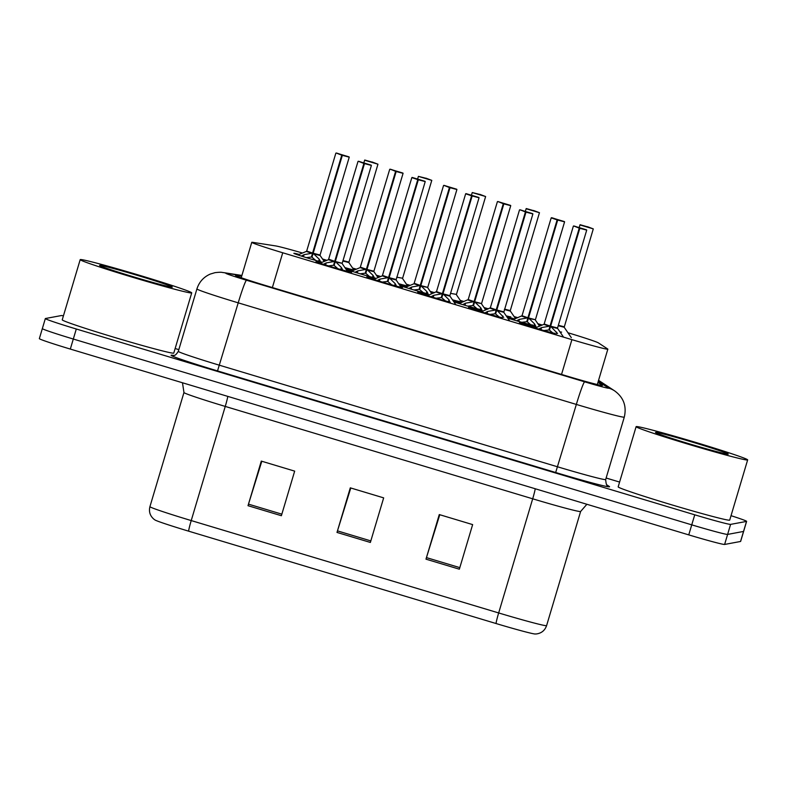 <?xml version="1.0" encoding="UTF-8"?>
<svg xmlns="http://www.w3.org/2000/svg" width="787" height="787" viewBox="0 0 787 787"><rect width="100%" height="100%" fill="white"/><g stroke="black" fill="none" stroke-linecap="round" stroke-linejoin="round"><path stroke-width="1.18" d="M377.14 276.326A18.622 0.62 -163.4 0 1 379.609 276.965M407.243 285.396A18.622 0.62 -163.4 0 1 408.689 285.966M430.873 292.351A18.622 0.62 -163.4 0 1 433.568 293.089M484.644 308.425A18.622 0.62 -163.4 0 1 487.478 309.232M538.426 324.539A18.622 0.62 -163.4 0 1 541.358 325.385M323.477 260.399A18.622 0.62 -163.4 0 1 325.582 260.871M353.284 269.026A18.622 0.62 -163.4 0 1 355.153 269.666M345.611 268.652A18.622 0.62 -163.4 0 1 353.068 270.521M399.275 284.569A18.622 0.62 -163.4 0 1 406.997 286.665M453.017 300.604A18.622 0.62 -163.4 0 1 460.887 302.818M506.779 316.679A18.622 0.62 -163.4 0 1 514.747 318.981M322.198 262.258A18.622 0.62 -163.4 0 1 303.526 256.759A18.622 0.62 -163.4 0 1 293.866 253.296A18.622 0.62 -163.4 0 1 293.915 253.266A18.622 0.62 -163.4 0 1 299.099 254.408M400.681 286.616A18.622 0.62 -163.4 0 1 402.55 287.471A18.622 0.62 -163.4 0 1 402.501 287.491A18.622 0.62 -163.4 0 1 383.948 282.572A18.622 0.62 -163.4 0 1 366.86 276.827A18.622 0.62 -163.4 0 1 366.909 276.798A18.622 0.62 -163.4 0 1 375.212 278.775M450.262 302.169A18.622 0.62 -163.4 0 1 430.184 296.443A18.622 0.62 -163.4 0 1 417.71 292.105A18.622 0.62 -163.4 0 1 417.759 292.075A18.622 0.62 -163.4 0 1 429.131 294.909M502.352 317.741A18.622 0.62 -163.4 0 1 482.205 312.075A18.622 0.62 -163.4 0 1 468.57 307.383A18.622 0.62 -163.4 0 1 468.619 307.363A18.622 0.62 -163.4 0 1 483.021 311.062M555.061 333.334A18.622 0.62 -163.4 0 1 536.518 328.405A18.622 0.62 -163.4 0 1 519.42 322.67A18.622 0.62 -163.4 0 1 519.469 322.64A18.622 0.62 -163.4 0 1 536.891 327.225M346.713 270.256A18.622 0.62 -163.4 0 1 351.7 272.194A18.622 0.62 -163.4 0 1 351.651 272.213A18.622 0.62 -163.4 0 1 333.098 267.285A18.622 0.62 -163.4 0 1 316.01 261.55A18.622 0.62 -163.4 0 1 321.234 262.661M302.474 253.02A34.913 1.161 16.6 0 0 275.578 245.908L252.804 242.357A34.913 1.161 16.6 0 0 251.86 242.288A34.913 1.161 16.6 0 0 251.771 242.337A34.913 1.161 16.6 0 0 282.74 252.775L571.903 339.65A34.913 1.161 16.6 0 0 607.849 349.162A34.913 1.161 16.6 0 0 607.682 348.975L598.454 342.916A34.913 1.161 16.6 0 0 567.948 332.744M542.243 325.021L537.865 323.703M517.856 317.692L514.118 316.571M488.412 308.848L484.025 307.53M464.025 301.519L460.277 300.398M434.572 292.675L430.194 291.357M410.184 285.347L406.446 284.225M380.741 276.503L376.353 275.184M356.354 269.174L352.606 268.052M326.9 260.32L322.522 259.012M408.197 286.163A18.622 0.62 -163.4 0 1 398.694 283.723M459.923 301.549A18.622 0.62 -163.4 0 1 452.466 299.808M510.783 316.827A18.622 0.62 -163.4 0 1 506.218 315.853M561.633 332.114A18.622 0.62 -163.4 0 1 559.911 331.829M354.052 270.118A18.622 0.62 -163.4 0 1 344.893 267.6M324.647 261.254A18.622 0.62 -163.4 0 1 323.851 260.95M376.196 278.372A18.622 0.62 -163.4 0 1 345.995 269.203M428.118 293.915A18.622 0.62 -163.4 0 1 399.983 285.602M480.218 309.488A18.622 0.62 -163.4 0 1 453.892 301.893M532.927 325.08A18.622 0.62 -163.4 0 1 507.782 318.135M731.025 515.682A34.913 1.161 -163.4 0 1 746.617 521.368L743.626 531.392A34.913 1.161 -163.4 0 1 743.538 531.441L727.611 534.412A34.913 1.161 -163.4 0 1 691.743 524.85L73.309 339.04A34.913 1.161 -163.4 0 1 42.341 328.602L39.35 338.636A34.913 1.161 -163.4 0 0 70.318 349.074L688.753 534.885A34.913 1.161 -163.4 0 0 724.62 544.447L740.547 541.476A34.913 1.161 -163.4 0 0 740.636 541.426L743.626 531.392A34.913 1.161 -163.4 0 1 743.538 531.441L727.611 534.412A34.913 1.161 -163.4 0 1 691.743 524.85L73.309 339.04A34.913 1.161 -163.4 0 1 42.341 328.602A34.913 1.161 -163.4 0 1 42.429 328.553M459.352 569.188L472.643 524.604L439.274 514.57L425.983 559.163L459.352 569.188M439.766 514.728L426.456 557.609A9.306 0.6 106.7 0 0 425.983 559.163M281.382 515.721L294.672 471.128L261.304 461.103L248.013 505.697L281.382 515.721M261.805 461.251L248.485 504.142A9.306 0.6 106.7 0 0 248.013 505.697M370.362 542.45L383.663 497.866L350.294 487.842L336.993 532.425L370.362 542.45M350.786 487.989L337.466 530.881A9.306 0.6 106.7 0 0 336.993 532.425M496.066 623.53A11.638 0.748 -73.3 0 1 498.663 612.945A46.551 1.544 16.6 0 0 546.591 625.626C544.919 630.407 541.574 633.171 536.577 633.928L535.091 633.997A38.169 1.269 -163.4 0 1 496.066 623.53L188.634 531.166A38.169 1.269 -163.4 0 1 154.96 519.961L153.77 519.086C149.992 515.721 148.713 511.58 149.924 506.661A46.551 1.544 16.6 0 0 191.221 520.571A11.638 0.748 106.7 0 0 188.634 531.166M241.678 276.168L236.523 275.371A34.913 1.161 16.6 0 0 235.579 275.293A34.913 1.161 16.6 0 0 235.49 275.342A34.913 1.161 16.6 0 0 266.459 285.779L566.542 375.94A34.913 1.161 16.6 0 0 602.498 385.453A34.913 1.161 16.6 0 0 602.33 385.276L597.943 382.393M746.617 521.368A34.913 1.161 -163.4 0 1 746.529 521.417L730.602 524.378A34.913 1.161 -163.4 0 1 694.744 514.816L76.3 329.005A34.913 1.161 -163.4 0 1 45.331 318.568A34.913 1.161 -163.4 0 1 45.42 318.519L61.356 315.557A34.913 1.161 -163.4 0 1 63.432 315.833M175.137 348.533L178.826 349.635M606.128 478.024L619.595 482.067M323.487 264.304L326.212 262.907L334.701 261.392L333.54 265.278L335.252 261.304L335.577 260.182L335.055 260.192L334.701 261.392M364.479 163.607L371.208 165.142L358.301 161.266L363.899 163.43L358.852 161.345L371.385 165.418L364.479 163.607L335.301 261.471L341.371 267.462L342.689 270.059M335.901 262.14L342.197 263.291L335.301 261.481L342.197 263.271M328.838 259.287L334.721 261.304L328.818 259.307L334.721 261.304L363.899 163.43M363.997 163.204L364.558 163.371M335.282 261.569L334.121 265.455L337.918 268.711M333.54 265.278L328.464 265.878M364.489 163.204L335.577 260.182M301.342 256.06L304.067 254.663L312.557 253.139L311.396 257.034L313.442 251.938L312.557 253.139M342.345 155.354L349.064 156.888L336.167 153.012L341.765 155.177L336.708 153.091L349.241 157.164L342.345 155.354L313.137 253.316L319.227 259.218L320.545 261.805M349.241 157.164L320.063 255.037L313.167 253.227L320.132 255.529L313.757 253.886M311.711 253.276L306.359 251.417L312.587 253.05L306.684 251.063L312.587 253.05L341.765 155.177M341.853 154.95L342.414 155.128M313.137 253.316L311.977 257.201L315.774 260.458M311.396 257.034L306.32 257.624M342.355 154.95L313.442 251.938M343.014 260.586L348.779 262.071L343.014 260.586M371.592 161.974L369.103 161.305L371.356 162.063M371.395 161.915L364.765 160.036L363.83 162.693M191.575 292.971A58.189 1.928 -163.4 0 1 133.603 277.565A58.189 1.928 -163.4 0 1 80.195 259.631A58.189 1.928 -163.4 0 1 80.343 259.553A58.189 1.928 -163.4 0 1 138.305 274.948A58.189 1.928 -163.4 0 1 191.723 292.882A58.189 1.928 -163.4 0 1 191.575 292.971M191.723 292.882L173.779 353.078A58.189 1.928 -163.4 0 1 173.632 353.166A58.189 1.928 -163.4 0 1 115.659 337.761A58.189 1.928 -163.4 0 1 62.242 319.827L80.195 259.631M99.693 265.357A37.943 1.259 -163.4 0 1 138.089 275.588A37.943 1.259 -163.4 0 1 172.294 287.137A37.943 1.259 -163.4 0 1 172.225 287.157A37.943 1.259 -163.4 0 1 135.03 277.29A37.943 1.259 -163.4 0 1 99.595 265.465A37.943 1.259 -163.4 0 1 99.693 265.357M747.502 459.992A58.189 1.928 -163.4 0 1 689.53 444.596A58.189 1.928 -163.4 0 1 636.112 426.662A58.189 1.928 -163.4 0 1 636.27 426.574A58.189 1.928 -163.4 0 1 694.232 441.969A58.189 1.928 -163.4 0 1 747.65 459.913A58.189 1.928 -163.4 0 1 747.502 459.992M747.65 459.913L729.706 520.109A58.189 1.928 -163.4 0 1 729.549 520.187A58.189 1.928 -163.4 0 1 671.586 504.792A58.189 1.928 -163.4 0 1 618.169 486.858L636.112 426.662M655.62 432.388A37.943 1.259 -163.4 0 1 694.016 442.609A37.943 1.259 -163.4 0 1 728.221 454.158A37.943 1.259 -163.4 0 1 728.152 454.178A37.943 1.259 -163.4 0 1 690.956 444.321A37.943 1.259 -163.4 0 1 655.522 432.486A37.943 1.259 -163.4 0 1 655.62 432.388M377.268 280.516L380.042 279.08L388.532 277.565L387.371 281.451L389.083 277.477L389.417 276.355L388.886 276.365L388.532 277.565M425.206 181.571L418.32 179.78L389.112 277.742L395.212 283.645L396.491 286.143M418.32 179.78L425.039 181.315L412.142 177.439L417.828 179.377L388.562 277.486L382.669 275.47M396.028 279.474L389.142 277.654L396.028 279.444M417.828 179.377L418.389 179.544M389.112 277.742L387.952 281.628L391.7 284.825M387.371 281.451L382.266 282.061M418.33 179.377L389.417 276.355M431.069 296.709L433.883 295.263L442.363 293.738L441.212 297.634L442.924 293.649L443.248 292.538L442.727 292.538L442.363 293.738M479.037 197.744L472.151 195.953L442.973 293.826L449.043 299.817L449.623 302.011M472.151 195.953L478.88 197.488L465.973 193.612L471.669 195.55L442.392 293.659L436.49 291.662M443.573 294.486L449.948 296.128L442.973 293.836L449.879 295.637L479.047 197.763L465.688 193.769M471.57 195.776L465.668 193.779L436.49 291.652L442.392 293.649L436.49 291.652L427.479 295.597M471.669 195.55L472.23 195.727M442.953 293.915L441.792 297.801L445.462 300.909M441.212 297.634L436.106 298.234M472.161 195.55L443.248 292.538M484.89 312.892L487.714 311.436L496.203 309.921L495.043 313.806L497.089 308.711L496.203 309.921M532.878 213.926L525.991 212.126L496.784 310.088L503.7 317.368M525.991 212.126L532.71 213.661L519.813 209.785L525.5 211.733L496.233 309.822L490.331 307.825L496.233 309.822M496.813 309.999L503.71 311.819L496.813 310.009M525.5 211.733L526.06 211.9M496.223 309.832L490.331 307.835L481.26 311.79M496.784 310.088L495.623 313.983L499.174 316.954M495.043 313.806L489.976 314.397M526.001 211.723L497.089 308.711M538.731 329.064L541.554 327.608L550.034 326.093L548.873 329.979L550.92 324.883L550.034 326.093M579.822 228.299L586.551 229.834L573.644 225.958L579.242 228.132L574.195 226.046L586.718 230.119L579.822 228.299L550.615 326.271L557.53 333.54M586.718 230.119L557.54 327.992L550.644 326.182L557.619 328.474L551.234 326.841M549.188 326.221L543.837 324.372L550.064 326.005L544.161 324.008L550.064 325.995L579.242 228.132M579.33 227.905L579.901 228.073M550.615 326.271L549.464 330.156L552.838 332.94M548.873 329.979L543.886 330.55M579.832 227.905L550.92 324.883M396.717 277.201L402.6 278.224M425.423 178.147L422.934 177.488L425.187 178.236M425.236 178.088L418.418 176.367M450.548 293.374L456.44 294.397M479.263 194.32L476.765 193.661L479.027 194.419M479.067 194.271L472.259 192.54M504.388 309.547L510.35 311.081L504.516 309.114L510.281 310.59L539.459 212.716L526.09 208.722M533.094 210.503L530.605 209.834L532.858 210.591M532.897 210.444L526.277 208.555L525.332 211.221M558.347 325.287L564.122 326.762L558.347 325.287M586.935 226.676L584.436 226.007L586.689 226.764M586.738 226.617L580.108 224.728L579.173 227.394M355.124 272.263L357.908 270.836L366.388 269.311L365.227 273.207L367.273 268.111L366.388 269.311M403.062 173.317L396.176 171.527L366.968 269.488L373.068 275.391L374.346 277.89M396.176 171.527L402.905 173.061L389.998 169.185L395.684 171.133L366.417 269.223L360.515 267.226L366.417 269.223M395.595 171.35L390.549 169.274L403.072 173.337L373.894 271.21L366.998 269.41L373.973 271.702L367.588 270.059M360.535 267.216L366.417 269.233M395.684 171.133L396.255 171.3M366.968 269.488L365.817 273.374L369.565 276.571M365.227 273.207L360.121 273.807M396.186 171.123L367.273 268.111M408.925 288.465L411.739 287.009L420.228 285.494L419.068 289.38L421.114 284.284L420.228 285.494M450.016 187.7L456.735 189.234L443.838 185.358L449.426 187.522L444.38 185.447L456.913 189.519L450.016 187.7L420.809 285.661L426.898 291.564L428.443 294.722M421.429 286.232L427.725 287.393L420.829 285.583L427.725 287.373M414.365 283.389L420.258 285.396L414.356 283.409L420.258 285.396L449.426 187.522M449.525 187.306L450.085 187.473M420.809 285.661L419.648 289.557L423.317 292.656M419.068 289.38L413.962 289.98M450.026 187.296L421.114 284.284M462.746 304.648L465.579 303.182L474.059 301.667L472.898 305.553L474.945 300.457L474.059 301.667M510.733 205.673L503.847 203.872L474.64 301.844L480.739 307.737L482.264 310.845M503.847 203.872L510.576 205.407L497.669 201.531L503.355 203.479L474.089 301.578L468.186 299.581L459.126 303.536M475.259 302.415L481.565 303.566L474.669 301.755L481.555 303.546M468.206 299.562L474.089 301.578L468.186 299.572L497.384 201.688M503.355 203.479L503.916 203.646M474.64 301.844L473.489 305.73L477.04 308.711M472.898 305.553L467.832 306.143M503.857 203.479L474.945 300.457M516.597 320.811L519.41 319.355L527.9 317.84L526.739 321.726L528.451 317.751L528.785 316.63L528.254 316.64L527.9 317.84M564.574 221.845L557.678 220.055L528.5 317.928L534.57 323.91L536.085 326.989M557.678 220.055L564.407 221.59L551.5 217.714L557.196 219.652L527.92 317.751L522.017 315.744L527.92 317.751L522.027 315.744L512.937 319.719M528.51 317.918L535.396 319.719L529.1 318.587M557.196 219.652L557.757 219.819M528.48 318.017L527.32 321.903L530.694 324.687M526.739 321.726L521.742 322.306M557.688 219.652L528.785 316.63M272.371 287.56L282.74 252.775M561.534 374.435L571.903 339.65M535.229 488.757A11.638 0.748 -73.3 0 1 532.691 498.801L225.249 406.426A46.551 1.544 -163.4 0 1 183.961 392.506L149.924 506.661M546.591 625.626L580.619 511.481A46.551 1.544 -163.4 0 1 580.501 511.55A46.551 1.544 -163.4 0 1 532.691 498.801L498.663 612.945L191.221 520.571L225.249 406.426A11.638 0.748 -73.3 0 0 227.787 396.382M688.753 534.885L694.744 514.816M724.62 544.447L730.602 524.378M70.318 349.074L76.3 329.005M740.547 541.476L746.529 521.417M370.834 540.905L337.466 530.881M281.844 514.167L248.485 504.142M459.815 567.634L426.456 557.609M241.835 275.666L226.558 273.296A23.276 0.767 16.6 0 0 225.938 273.246A23.276 0.767 16.6 0 0 246.518 280.241L584.662 381.833A23.276 0.767 16.6 0 0 608.567 388.207A23.276 0.767 16.6 0 0 608.518 388.05L598.268 381.311M608.518 388.05A23.276 23.128 123.3 0 1 614.657 390.893C623.609 397.455 626.816 406.19 624.288 417.12A46.551 1.544 -163.4 0 1 624.17 417.179A46.551 1.544 -163.4 0 1 576.35 404.429L238.215 302.838A46.551 1.544 -163.4 0 1 196.917 288.927L178.315 351.346A46.551 1.544 16.6 0 0 219.603 365.266L557.747 466.858A46.551 1.544 16.6 0 0 605.557 479.608A46.551 1.544 16.6 0 0 605.675 479.539C606.029 484.035 606.738 486.12 607.81 485.795A5.824 5.784 -56.7 0 0 609.345 486.504A52.375 1.741 -163.4 0 1 555.671 472.505L217.527 370.913L238.215 302.838A23.276 1.505 -73.3 0 1 246.518 280.241M217.527 370.913A52.375 1.741 -163.4 0 1 171.212 355.183A52.375 1.741 -163.4 0 1 172.619 355.291L173.347 355.399M606.688 484.762L609.345 486.504M584.662 381.833A23.276 1.505 -73.3 0 0 576.35 404.429L555.671 472.505M599.261 380.78A23.276 23.128 123.3 0 0 598.553 380.328L614.657 390.893M226.558 273.296A23.276 22.607 -81.1 0 0 223.498 272.587L241.894 275.45M236.366 275.893L236.523 275.371M333.855 261.52L328.494 259.671L358.016 161.414M341.371 267.462L340.761 269.518M342.197 268.839L341.892 269.843M324.697 263.586L324.392 264.599M326.212 262.907L325.592 264.983M335.852 153.18L306.684 251.053M319.227 259.218L318.617 261.264M320.053 260.586L319.758 261.589M302.552 255.332L302.247 256.346M304.067 254.663L303.448 256.729M364.568 160.204L377.957 164.198L348.848 262.553L342.876 261.028M387.686 277.693L382.334 275.844L411.837 177.606L417.74 179.603M411.837 177.606L425.216 181.59L396.107 279.956L389.732 278.313M395.212 283.645L394.612 285.632M396.028 285.012L395.753 285.947M378.527 279.759L378.213 280.811M380.042 279.08L379.423 281.185M441.517 293.876L436.165 292.016M449.043 299.817L448.472 301.716M432.368 295.932L432.043 297.014M433.883 295.263L433.253 297.378M495.357 310.048L490.006 308.189M525.411 211.949L520.355 209.873L532.888 213.946L503.778 312.301L497.404 310.658M519.499 209.952L490.331 307.825M502.873 315.99L502.076 318.676M486.199 312.105L485.874 313.187M487.714 311.436L487.084 313.551M544.161 323.998L573.359 226.115M556.714 332.163L555.917 334.849M540.039 328.277L539.715 329.35M541.554 327.608L540.925 329.704M402.61 278.244L431.788 180.371L418.409 176.377L417.661 178.865M485.609 196.524L472.239 192.559L471.502 195.038M479.765 194.32L485.628 196.543L456.45 294.417M539.449 212.697L533.596 210.493M579.911 224.905L593.29 228.889L564.19 327.254L558.219 325.729M365.542 269.449L360.19 267.59L389.713 169.343M373.068 275.391L372.467 277.378M373.884 276.758L373.609 277.693M356.393 271.505L356.078 272.568M357.908 270.836L357.278 272.941M419.382 285.622L414.021 283.763L443.543 185.516M426.898 291.564L426.338 293.462M427.725 292.941L427.479 293.758M410.224 287.678L409.899 288.76M411.739 287.009L411.109 289.124M473.213 301.795L467.862 299.945M503.267 203.705L498.21 201.62L510.743 205.692L481.565 303.566M480.739 307.737L480.001 310.196M481.555 309.114L481.142 310.521M464.055 303.851L463.74 304.943M465.579 303.182L464.94 305.297M527.054 317.968L521.692 316.118M535.406 319.738L564.584 221.865L552.051 217.792L551.195 217.871L522.017 315.744M557.098 219.878L551.195 217.871M535.396 319.748L528.5 317.928M534.57 323.91L533.852 326.339M535.396 325.287L534.983 326.664M517.895 320.034L517.571 321.106M519.41 319.355L518.781 321.45M241.215 277.742L251.771 242.337M597.303 384.548L607.849 349.162M182.476 382.767L183.961 392.506M580.619 511.481L586.886 504.27M223.498 272.587C221.462 272.518 222.534 271.83 215.028 272.656L210.267 274.073C203.597 277.034 199.15 281.982 196.917 288.927M173.386 355.468L173.937 355.33C174.921 355.724 176.377 354.396 178.315 351.346M624.288 417.12L605.675 479.539M45.331 318.568L42.341 328.602M371.385 165.418L342.207 263.291M328.494 259.671L320.024 263.163M342.276 263.773L347.46 271.338M306.359 251.417L297.88 254.909M320.132 255.529L324.185 261.441M348.848 262.553L354.022 270.108M377.957 164.198L372.094 161.974M382.334 275.844L373.727 279.385M396.107 279.956L401.144 287.294M449.948 296.128L455.889 304.795M503.778 312.301L509.72 320.968M543.837 324.372L535.081 327.972M557.619 328.474L563.561 337.141M402.678 278.726L407.715 286.065M431.788 180.371L425.924 178.147M456.519 294.909L461.703 302.474M510.35 311.081L515.544 318.646M564.19 327.254L571.323 337.672M593.29 228.889L587.427 226.676M360.19 267.59L351.582 271.131M373.973 271.702L378.026 277.614M456.913 189.519L427.735 287.393M414.021 283.763L405.335 287.344M427.803 287.875L431.856 293.787M481.634 304.048L485.697 309.97M535.475 320.22L539.528 326.143"/></g></svg>
